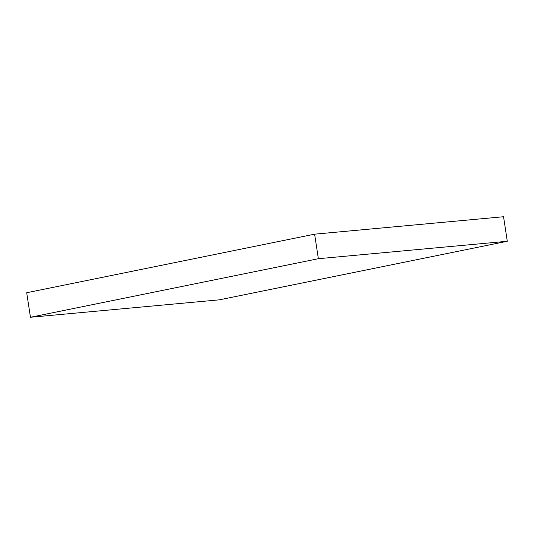 <?xml version="1.0" encoding="UTF-8"?>
<svg xmlns="http://www.w3.org/2000/svg" width="534" height="534" viewBox="0 0 534 534"><rect width="100%" height="100%" fill="white"/><g stroke="black" fill="none" stroke-linecap="round" stroke-linejoin="round"><path stroke-width="0.8" d="M507.3 241.268L503.542 216.731L314.613 234.172L26.7 292.732L30.458 317.269L219.387 299.828L507.3 241.268L318.364 258.71L314.613 234.172M318.364 258.71L30.458 317.269"/></g></svg>
